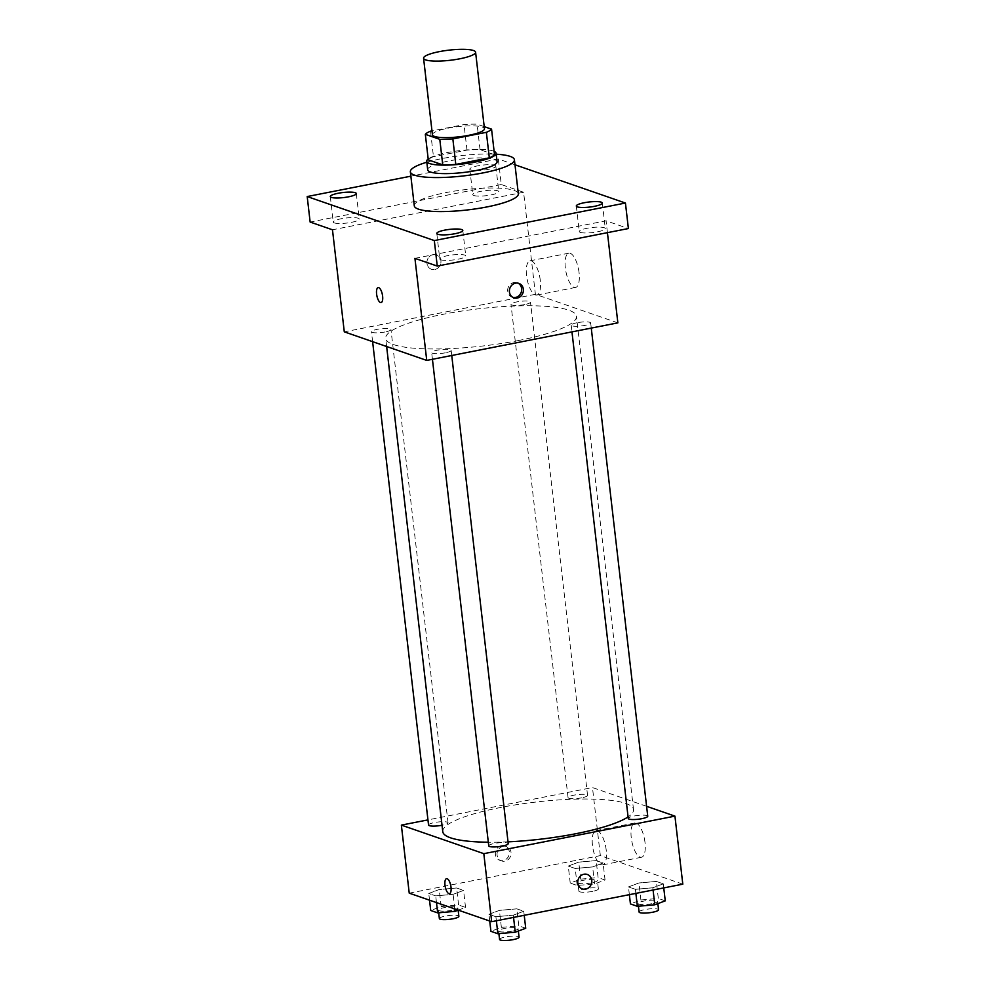 <?xml version="1.0" encoding="UTF-8"?>
<svg xmlns="http://www.w3.org/2000/svg" width="990" height="990" viewBox="0 0 990 990"><rect width="100%" height="100%" fill="white"/><g stroke="black" fill="none" stroke-linecap="round" stroke-linejoin="round"><path stroke-width="0.74" stroke-dasharray="4.95 3.71" d="M432.432 134.764A26.186 5.099 173.4 0 1 457.85 126.683A26.186 5.099 173.4 0 1 484.457 128.75M484.209 126.633L477.093 124.171A33.796 6.584 173.4 0 0 464.038 124.592L431.986 130.89M428.286 159.848A33.796 6.584 173.4 0 1 433.471 156.692L430.514 131.175M494.505 154.688L480.039 149.676A33.796 6.584 173.4 0 0 466.983 150.109L433.471 156.692M494.121 151.359A34.91 6.806 -6.6 0 0 460.61 150.505A34.91 6.806 -6.6 0 0 428.175 158.982M427.692 169.785A34.91 6.806 173.4 0 1 461.6 159.006A34.91 6.806 173.4 0 1 497.067 161.754M480.039 149.676L477.093 124.171M466.983 150.109L464.038 124.592M426.814 162.224A52.371 10.209 173.4 0 1 496.188 154.205M414.29 205.809A52.371 10.209 173.4 0 1 465.139 189.647A52.371 10.209 173.4 0 1 518.339 193.768M494.765 165.293A13.093 2.549 173.4 0 1 495.829 166.134A13.093 2.549 173.4 0 1 483.12 170.181A13.093 2.549 173.4 0 1 469.817 169.154A13.093 2.549 173.4 0 1 480.051 165.441A13.093 2.549 173.4 0 1 494.765 165.293M514.986 164.786L498.317 159.006L410.862 176.183M440.81 259.788A13.093 2.549 -6.6 0 0 455.536 259.652A13.093 2.549 -6.6 0 0 465.758 255.94A13.093 2.549 -6.6 0 0 464.706 255.098A13.093 2.549 -6.6 0 0 449.98 255.247A13.093 2.549 -6.6 0 0 439.746 258.947A13.093 2.549 -6.6 0 0 440.81 259.788M580.338 232.39A13.093 2.549 -6.6 0 0 595.052 232.242A13.093 2.549 -6.6 0 0 605.286 228.542A13.093 2.549 -6.6 0 0 604.222 227.7A13.093 2.549 -6.6 0 0 589.508 227.849A13.093 2.549 -6.6 0 0 579.274 231.549A13.093 2.549 -6.6 0 0 580.338 232.39M414.934 258.353L606.053 220.807L628.39 228.542M617.859 322.864L535.404 294.315L523.599 192.258L501.274 184.524L498.317 159.006M607.427 232.662L606.053 220.807M579.076 272.696A17.461 6.423 -101.1 0 0 568.842 253.192A17.461 6.423 -101.1 0 0 565.896 271.557A17.461 6.423 -101.1 0 0 575.574 287.447A17.461 6.423 -101.1 0 0 579.076 272.696M501.274 184.524L310.142 222.057M473.826 195.5A13.093 2.549 -6.6 0 0 488.553 195.364A13.093 2.549 -6.6 0 0 498.787 191.652A13.093 2.549 -6.6 0 0 497.723 190.81A13.093 2.549 -6.6 0 0 482.996 190.959A13.093 2.549 -6.6 0 0 472.762 194.659A13.093 2.549 -6.6 0 0 473.826 195.5M334.311 222.911A13.093 2.549 -6.6 0 0 349.025 222.762A13.093 2.549 -6.6 0 0 359.259 219.062A13.093 2.549 -6.6 0 0 358.194 218.221A13.093 2.549 -6.6 0 0 343.481 218.357A13.093 2.549 -6.6 0 0 333.246 222.069A13.093 2.549 -6.6 0 0 334.311 222.911M523.599 192.258L332.479 229.791M518.859 340.449A96.018 18.711 173.4 0 1 385.692 338.394A96.018 18.711 173.4 0 1 478.925 308.769A96.018 18.711 173.4 0 1 576.452 316.317A96.018 18.711 173.4 0 1 518.859 340.449M535.404 294.315L344.285 331.848M524.601 304.574A9.813 1.918 173.4 0 1 510.989 304.363A9.813 1.918 173.4 0 1 520.517 301.331A9.813 1.918 173.4 0 1 530.479 302.111A9.813 1.918 173.4 0 1 524.601 304.574M445.265 352.824A9.813 1.918 173.4 0 1 431.665 352.613A9.813 1.918 173.4 0 1 441.193 349.581A9.813 1.918 173.4 0 1 451.155 350.361A9.813 1.918 173.4 0 1 445.265 352.824M385.073 331.972A9.813 1.918 173.4 0 1 371.473 331.761A9.813 1.918 173.4 0 1 381.002 328.742A9.813 1.918 173.4 0 1 390.963 329.509A9.813 1.918 173.4 0 1 385.073 331.972M577.071 322.74A9.813 1.918 -6.6 0 0 571.181 325.203A9.813 1.918 -6.6 0 0 581.155 325.982A9.813 1.918 -6.6 0 0 590.671 322.95A9.813 1.918 -6.6 0 0 577.071 322.74M433.075 254.616A7.635 6.942 109.1 0 0 426.975 261.583A7.635 6.942 109.1 0 0 431.442 269.268A7.635 6.942 109.1 0 0 440.5 264.33A7.635 6.942 109.1 0 0 436.442 254.838A7.635 6.942 109.1 0 0 433.075 254.616A7.635 6.942 109.1 0 0 426.975 261.583A7.635 6.942 109.1 0 0 431.442 269.268A7.635 6.942 109.1 0 0 440.5 264.33A7.635 6.942 109.1 0 0 436.442 254.838A7.635 6.942 109.1 0 0 433.088 254.616M513.055 297.458A7.635 6.942 -70.9 0 1 512.164 297.223A7.635 6.942 -70.9 0 1 508.105 287.731A7.635 6.942 -70.9 0 1 517.164 282.793A7.635 6.942 -70.9 0 1 518.005 283.152M540.28 280.319A17.461 6.423 -101.1 0 0 530.046 260.803A17.461 6.423 -101.1 0 0 527.101 279.18A17.461 6.423 -101.1 0 0 536.778 295.07A17.461 6.423 -101.1 0 0 540.28 280.319M378.143 287.607L378.143 287.607A7.635 2.809 78.9 0 1 382.623 296.146A7.635 2.809 78.9 0 1 381.088 302.594L381.076 302.594M508.019 841.846A96.018 18.711 173.4 0 1 488.318 842.218M442.765 831.649A96.018 18.711 173.4 0 1 535.998 802.036A96.018 18.711 173.4 0 1 633.526 809.585A96.018 18.711 173.4 0 1 628.081 816.899M647.745 816.218A9.813 1.918 -6.6 0 0 634.145 816.008A9.813 1.918 -6.6 0 0 628.254 818.47M428.546 825.029A9.813 1.918 173.4 0 1 438.075 821.997A9.813 1.918 173.4 0 1 448.037 822.777A9.813 1.918 173.4 0 1 442.146 825.239A9.813 1.918 173.4 0 1 442.023 825.264M488.738 845.868A9.813 1.918 173.4 0 1 498.267 842.849A9.813 1.918 173.4 0 1 508.229 843.616M581.675 797.829A9.813 1.918 173.4 0 1 568.062 797.618A9.813 1.918 173.4 0 1 577.591 794.599A9.813 1.918 173.4 0 1 587.553 795.366A9.813 1.918 173.4 0 1 581.675 797.829M646.606 806.318L592.478 787.57L427.952 819.893M596.153 860.595L578.742 862.129L568.272 866.064L575.215 868.465L592.626 866.931L603.096 862.995L596.153 860.595L578.742 862.129L568.272 866.064L575.215 868.465L592.626 866.931L603.096 862.995L596.153 860.595L598.121 877.598L580.709 879.132L570.24 883.08L577.182 885.481L594.594 883.946L605.063 879.999L598.121 877.598M516.817 908.845L499.406 910.379L488.949 914.315L495.891 916.715L513.29 915.181L523.76 911.246L516.817 908.845L499.406 910.379L488.949 914.315L495.891 916.715L513.29 915.181L523.76 911.246L516.817 908.845L518.785 925.848L501.373 927.383L490.916 931.33M682.803 884.169L600.348 855.607L409.229 893.153M456.625 887.993L439.214 889.527L428.757 893.475L435.699 895.876L453.098 894.341L463.568 890.406L456.625 887.993L439.214 889.527L428.757 893.475L435.699 895.876L453.098 894.341L463.568 890.406L456.625 887.993L458.593 905.009L441.193 906.543L430.724 910.478M656.333 881.434L638.934 882.969L628.464 886.916L635.407 889.317L652.818 887.783L663.275 883.847L656.333 881.434L638.934 882.969L628.464 886.916L635.407 889.317L652.818 887.783L663.275 883.847L656.333 881.434L658.313 898.45L640.901 899.984L630.432 903.92M600.348 855.607L592.478 787.57M645.01 842.502A17.461 6.423 -101.1 0 0 634.776 822.987A17.461 6.423 -101.1 0 0 631.83 841.364A17.461 6.423 -101.1 0 0 641.495 857.253A17.461 6.423 -101.1 0 0 645.01 842.502M501.472 845.67A7.635 6.942 109.1 0 0 495.359 852.65A7.635 6.942 109.1 0 0 499.826 860.335A7.635 6.942 109.1 0 0 508.897 855.385A7.635 6.942 109.1 0 0 504.826 845.905A7.635 6.942 109.1 0 0 501.472 845.67M582.281 888.884L582.281 888.884A7.635 6.942 -70.9 0 1 578.222 879.405A7.635 6.942 -70.9 0 1 587.28 874.455L587.28 874.455M503.205 846.277A7.635 6.942 109.1 0 0 497.091 853.256A7.635 6.942 109.1 0 0 501.559 860.929A7.635 6.942 109.1 0 0 510.63 855.991A7.635 6.942 109.1 0 0 506.558 846.5A7.635 6.942 109.1 0 0 503.205 846.277M606.214 850.125A17.461 6.423 -101.1 0 0 595.968 830.61A17.461 6.423 -101.1 0 0 593.035 848.975A17.461 6.423 -101.1 0 0 602.7 864.876A17.461 6.423 -101.1 0 0 606.214 850.125M446.527 878.674L446.527 878.674A7.635 2.809 78.9 0 1 451.007 887.201A7.635 2.809 78.9 0 1 449.472 893.661L449.472 893.661M665.255 900.851L658.313 898.45M651.705 903.721A9.813 1.918 173.4 0 1 638.092 903.511A9.813 1.918 173.4 0 1 647.621 900.492A9.813 1.918 173.4 0 1 657.583 901.259A9.813 1.918 173.4 0 1 651.705 903.721M640.901 899.984L638.934 882.969M629.368 894.663L628.464 886.916M635.877 893.376L635.407 889.317M653.078 890.01L652.818 887.783M663.758 887.906L663.275 883.847M639.082 912.013A9.813 1.918 173.4 0 1 648.611 908.993A9.813 1.918 173.4 0 1 658.573 909.76M591.513 882.882A9.813 1.918 173.4 0 1 577.9 882.672A9.813 1.918 173.4 0 1 587.429 879.64A9.813 1.918 173.4 0 1 597.391 880.407A9.813 1.918 173.4 0 1 591.513 882.882M580.709 879.132L578.742 862.129M570.24 883.08L568.272 866.064M577.182 885.481L575.215 868.465M594.594 883.946L592.626 866.931M605.063 879.999L603.096 862.995M592.49 891.384A9.813 1.918 173.4 0 1 578.89 891.173A9.813 1.918 173.4 0 1 588.419 888.141A9.813 1.918 173.4 0 1 598.381 888.921A9.813 1.918 173.4 0 1 592.49 891.384M525.727 928.261L518.785 925.848M512.177 931.132A9.813 1.918 173.4 0 1 498.576 930.922A9.813 1.918 173.4 0 1 508.105 927.89A9.813 1.918 173.4 0 1 518.067 928.657A9.813 1.918 173.4 0 1 512.177 931.132M501.373 927.383L499.406 910.379M489.716 921.022L488.949 914.315M496.361 920.787L495.891 916.715M513.55 917.408L513.29 915.181M524.23 915.317L523.76 911.246M499.554 939.423A9.813 1.918 173.4 0 1 509.083 936.391A9.813 1.918 173.4 0 1 519.057 937.171M458.283 910.144L465.535 907.409L458.593 905.009M451.997 910.28A9.813 1.918 173.4 0 1 438.384 910.07A9.813 1.918 173.4 0 1 447.913 907.05A9.813 1.918 173.4 0 1 457.875 907.818A9.813 1.918 173.4 0 1 451.997 910.28M441.193 906.543L439.214 889.527M429.536 900.182L428.757 893.475M436.479 902.583L435.699 895.876M454.794 908.931L453.098 894.341M465.535 907.409L463.568 890.406M439.362 918.572A9.813 1.918 173.4 0 1 448.891 915.552A9.813 1.918 173.4 0 1 458.865 916.319M330.301 196.552L333.246 222.069M356.313 193.545L359.259 219.062M436.8 233.442L439.746 258.947M462.813 230.435L465.758 255.94M576.316 206.031L579.274 231.549M602.328 203.024L605.286 228.542M469.817 169.154L472.762 194.659M495.829 166.134L498.787 191.652M512.164 297.223L513.897 297.829M517.164 282.793L518.896 283.387M536.778 295.07L575.574 287.447M530.046 260.803L568.842 253.192M633.526 809.585L576.452 316.317M386.632 346.512L385.692 338.394M571.181 325.203L571.96 331.885M590.671 322.95L591.265 328.086M448.037 822.777L390.963 329.509M372.611 341.661L371.473 331.761M451.749 355.497L451.155 350.361M432.432 359.283L431.665 352.613M587.553 795.366L530.479 302.111M568.062 797.618L510.989 304.363M506.558 846.5L504.826 845.905M501.559 860.929L499.826 860.335M602.7 864.876L641.495 857.253M595.968 830.61L634.776 822.987M657.867 903.635L657.583 901.259M638.414 906.234L638.092 903.511M598.381 888.921L597.391 880.407M578.89 891.173L577.9 882.672M518.339 931.033L518.067 928.657M498.886 933.644L498.576 930.922M458.147 910.194L457.875 907.818M438.694 912.792L438.384 910.07"/><path stroke-width="1.49" d="M459.892 58.781A26.186 5.099 173.4 0 1 423.571 58.224A26.186 5.099 173.4 0 1 449.002 50.144A26.186 5.099 173.4 0 1 475.596 52.198A26.186 5.099 173.4 0 1 459.892 58.781M475.596 52.198L484.457 128.75A26.186 5.099 173.4 0 1 468.753 135.321A26.186 5.099 173.4 0 1 432.432 134.764L423.571 58.224M455.796 164.427A33.796 6.584 173.4 0 1 442.74 164.86L428.286 159.848L425.329 134.331L439.795 139.343A33.796 6.584 173.4 0 0 452.851 138.909L455.796 164.427L489.32 157.843A33.796 6.584 173.4 0 0 494.505 154.688L491.56 129.17L484.209 126.633M431.986 130.89L430.514 131.175A33.796 6.584 173.4 0 0 425.329 134.331M452.851 138.909L486.362 132.326A33.796 6.584 173.4 0 0 491.56 129.17M442.74 164.86L439.795 139.343M489.32 157.843L486.362 132.326M428.175 158.982A34.91 6.806 -6.6 0 0 426.715 161.283A34.91 6.806 -6.6 0 0 429.536 163.523A34.91 6.806 -6.6 0 0 468.79 163.14A34.91 6.806 -6.6 0 0 496.077 153.252A34.91 6.806 -6.6 0 0 494.121 151.359M496.077 153.252L497.067 161.754A34.91 6.806 173.4 0 1 476.116 170.528A34.91 6.806 173.4 0 1 430.526 172.025A34.91 6.806 173.4 0 1 427.692 169.785L426.715 161.283M496.188 154.205A52.371 10.209 173.4 0 1 514.404 159.749A52.371 10.209 173.4 0 1 482.996 172.916A52.371 10.209 173.4 0 1 410.355 171.79A52.371 10.209 173.4 0 1 426.814 162.224M514.404 159.749L518.339 193.768A52.371 10.209 173.4 0 1 486.932 206.935A52.371 10.209 173.4 0 1 414.29 205.809L410.355 171.79M601.277 202.183A13.093 2.549 173.4 0 1 602.328 203.024A13.093 2.549 173.4 0 1 589.619 207.071A13.093 2.549 173.4 0 1 576.316 206.031A13.093 2.549 173.4 0 1 586.55 202.331A13.093 2.549 173.4 0 1 601.277 202.183M461.748 229.593A13.093 2.549 173.4 0 1 462.813 230.435A13.093 2.549 173.4 0 1 450.104 234.469A13.093 2.549 173.4 0 1 436.8 233.442A13.093 2.549 173.4 0 1 447.035 229.73A13.093 2.549 173.4 0 1 461.748 229.593M355.249 192.704A13.093 2.549 173.4 0 1 356.313 193.545A13.093 2.549 173.4 0 1 343.592 197.579A13.093 2.549 173.4 0 1 330.301 196.552A13.093 2.549 173.4 0 1 340.523 192.852A13.093 2.549 173.4 0 1 355.249 192.704M410.862 176.183L307.197 196.552L434.313 240.57L625.433 203.037L514.986 164.786M307.197 196.552L310.142 222.057L332.479 229.791L344.285 331.848L426.739 360.41L414.934 258.353L437.258 266.087L434.313 240.57M382.61 296.146A7.635 2.809 78.9 0 1 381.076 302.594A7.635 2.809 78.9 0 1 376.844 295.639A7.635 2.809 78.9 0 1 378.131 287.607A7.635 2.809 78.9 0 1 382.61 296.146M437.258 266.087L628.39 228.542L625.433 203.037M426.739 360.41L617.859 322.864L607.427 232.662M517.263 298.052A7.635 6.942 -70.9 0 1 513.897 297.829A7.635 6.942 -70.9 0 1 509.838 288.338A7.635 6.942 -70.9 0 1 518.896 283.387A7.635 6.942 -70.9 0 1 523.364 291.072A7.635 6.942 -70.9 0 1 517.263 298.052M518.005 283.152A7.635 6.942 -70.9 0 1 521.569 290.973A7.635 6.942 -70.9 0 1 515.53 297.446A7.635 6.942 -70.9 0 1 513.055 297.458M381.088 302.594A7.635 2.809 78.9 0 1 376.856 295.639A7.635 2.809 78.9 0 1 378.143 287.607M628.081 816.899A96.018 18.711 173.4 0 1 575.933 833.704A96.018 18.711 173.4 0 1 508.019 841.846M488.318 842.218A96.018 18.711 173.4 0 1 442.765 831.649L386.632 346.512M571.96 331.885L628.254 818.47A9.813 1.918 -6.6 0 0 638.216 819.237A9.813 1.918 -6.6 0 0 647.745 816.218L591.265 328.086M442.023 825.264A9.813 1.918 173.4 0 1 428.546 825.029L372.611 341.661M451.749 355.497L508.229 843.616A9.813 1.918 173.4 0 1 502.338 846.079A9.813 1.918 173.4 0 1 488.738 845.868L432.432 359.283M427.952 819.893L401.358 825.115L483.813 853.665L674.933 816.131L646.606 806.318M483.813 853.665L491.683 921.702L409.229 893.153L401.358 825.115M451.007 887.201A7.635 2.809 78.9 0 1 449.472 893.661A7.635 2.809 78.9 0 1 445.24 886.706A7.635 2.809 78.9 0 1 446.527 878.674A7.635 2.809 78.9 0 1 451.007 887.201M491.683 921.702L682.803 884.169L674.933 816.131M587.28 874.455A7.635 6.942 -70.9 0 1 591.748 882.14A7.635 6.942 -70.9 0 1 585.647 889.119A7.635 6.942 -70.9 0 1 582.281 888.884A7.635 6.942 -70.9 0 1 578.222 879.405A7.635 6.942 -70.9 0 1 587.28 874.455A7.635 6.942 -70.9 0 1 591.76 882.14A7.635 6.942 -70.9 0 1 585.647 889.119A7.635 6.942 -70.9 0 1 582.281 888.884M449.472 893.661A7.635 2.809 78.9 0 1 445.24 886.706A7.635 2.809 78.9 0 1 446.527 878.674M629.368 894.663L630.432 903.92L637.374 906.32L654.786 904.786L665.255 900.851L663.758 887.906M637.374 906.32L635.877 893.376M654.786 904.786L653.078 890.01M657.867 903.635L658.573 909.76A9.813 1.918 173.4 0 1 652.682 912.223A9.813 1.918 173.4 0 1 639.082 912.013L638.414 906.234M489.716 921.022L490.916 931.33L497.859 933.731L515.258 932.196L525.727 928.261L524.23 915.317M497.859 933.731L496.361 920.787M515.258 932.196L513.55 917.408M518.339 931.033L519.057 937.171A9.813 1.918 173.4 0 1 513.167 939.634A9.813 1.918 173.4 0 1 499.554 939.423L498.886 933.644M429.536 900.182L430.724 910.478L437.667 912.879L455.078 911.345L458.283 910.144M437.667 912.879L436.479 902.583M455.078 911.345L454.794 908.931M458.147 910.194L458.865 916.319A9.813 1.918 173.4 0 1 452.975 918.782A9.813 1.918 173.4 0 1 439.362 918.572L438.694 912.792"/></g></svg>
